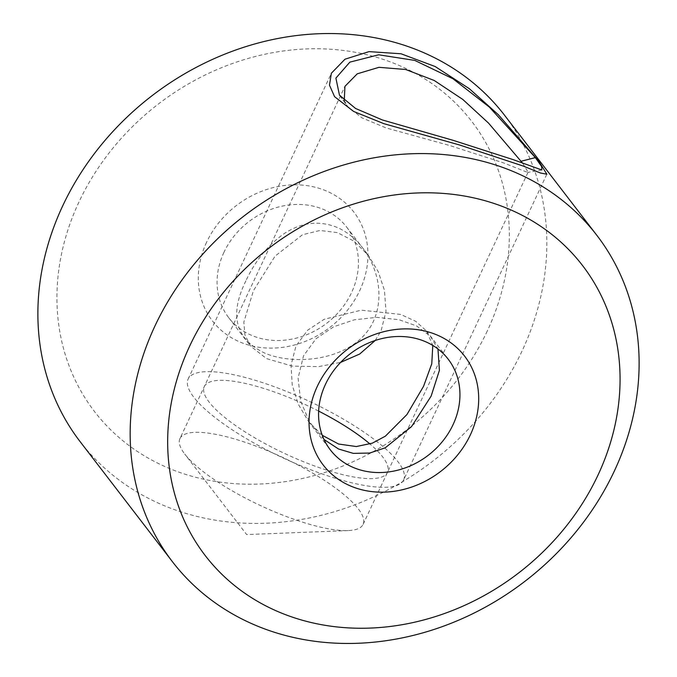 <?xml version="1.0" encoding="UTF-8"?>
<svg xmlns="http://www.w3.org/2000/svg" width="677" height="677" viewBox="0 0 677 677"><rect width="100%" height="100%" fill="white"/><g stroke="black" fill="none" stroke-linecap="round" stroke-linejoin="round"><path stroke-width="0.51" stroke-dasharray="3.38 2.54" d="M487.296 330.968A237.957 204.818 -37.6 0 1 185.718 474.425A237.957 204.818 -37.6 0 1 78.964 201.983A237.957 204.818 -37.6 0 1 380.542 58.527A237.957 204.818 -37.6 0 1 487.296 330.968M206.57 242.29A89.237 76.806 142.4 0 0 246.597 344.458A89.237 76.806 142.4 0 0 359.69 290.661A89.237 76.806 142.4 0 0 319.654 188.494A89.237 76.806 142.4 0 0 206.57 242.29M223.943 252.326A74.36 64.01 142.4 0 0 228.792 317.801A74.36 64.01 142.4 0 0 292.667 338.965A74.36 64.01 142.4 0 0 351.549 292.633A74.36 64.01 142.4 0 0 346.7 227.159A74.36 64.01 142.4 0 0 282.817 205.994A74.36 64.01 142.4 0 0 223.943 252.326M322.26 435.294L308.585 421.602L298.286 404.237L292.252 385.188L291.025 365.25L295.959 346.006L307.612 330.224L324.224 319.265L361.323 310.159L400.742 314.441L415.686 321.313L426.485 330.951L432.789 345.439M375.21 340.48L381.041 330.994L386 311.403L384.468 290.408L378.223 271.663L368.406 255.415L353.851 241.054L337.307 232.583L319.959 230.485L302.534 234.724L275.065 256.143L253.435 290.687L243.83 322.108L244.905 334.785L250.507 346.049L266.535 358.615L292.464 366.13L318.698 366.604L340.649 362.373M522.72 163.301L528.102 172.161L527.688 172.432L503.4 162.852L450.078 145.631L386.169 127.961L361.865 117.832L347.606 106.416L344.263 100.518M179.947 438.569A101.135 26.513 25.1 0 1 261.178 448.14A101.135 26.513 25.1 0 1 358.302 508.876A101.135 26.513 -154.9 0 1 363.109 524.362A101.135 26.513 -154.9 0 1 348.13 530.582A101.135 26.513 -154.9 0 1 260.281 505.474A101.135 26.513 -154.9 0 1 184.762 454.055A101.135 26.513 25.1 0 1 179.947 438.569L344.931 86.36M504.593 115.318A267.703 230.425 -37.6 0 1 522.043 351.033A267.703 230.425 -37.6 0 1 310.083 517.82A267.703 230.425 -37.6 0 1 80.123 441.641M348.13 530.582L246.656 534.568L184.762 454.055M403.627 479.951A118.983 31.193 -154.9 0 0 397.966 461.722A118.983 31.193 25.1 0 0 283.705 390.274A118.983 31.193 25.1 0 0 188.138 379.01A118.983 31.193 25.1 0 0 193.8 397.23A118.983 31.193 -154.9 0 0 308.06 468.687A118.983 31.193 -154.9 0 0 403.627 479.951L546.847 174.201M245.878 280.862C229.046 314.983 235.384 339.084 264.902 353.182C297.931 367.036 356.339 359.165 373.484 321.169C388.742 287.166 370.387 243.102 338.466 227.997C320.356 220.211 302.424 221.963 284.653 233.26C268.151 244.879 255.229 260.747 245.878 280.862M324.012 439.483L309.541 422.016L300.63 401.063L298.1 378.045L303.516 355.831L316.032 338.678L333.803 326.712L354.418 319.781L376.734 317.361L398.88 319.671L416.507 325.899L430.394 336.224L437.96 348.977M318.647 411.1A101.135 26.513 25.1 0 0 227.531 380.584A101.135 26.513 25.1 0 0 209.108 402.07A101.135 26.513 25.1 0 0 327.262 470.295A101.135 26.513 25.1 0 0 382.657 456.882A101.135 26.513 25.1 0 0 369.98 444.002M339.998 95.914L347.606 106.416M426.493 330.951L448.208 359.199M346.7 227.159L368.415 255.407M308.585 421.593L330.3 449.841M228.792 317.801L250.507 346.049M363.109 524.362L528.102 172.161M541.854 169.986L527.688 172.432M339.482 95.22L347.132 105.781M188.138 379.01L331.366 73.26"/><path stroke-width="1.02" d="M325.451 384.367A74.36 64.01 -37.6 0 1 384.333 338.035A74.36 64.01 -37.6 0 1 448.208 359.199A74.36 64.01 -37.6 0 1 453.057 424.674A74.36 64.01 -37.6 0 1 394.183 471.006A74.36 64.01 -37.6 0 1 330.3 449.841A74.36 64.01 -37.6 0 1 325.451 384.367M432.789 345.439L431.765 363.811L423.565 386.313L406.945 414.536L385.382 436.166L372.333 443.156L356.347 446.541L338.602 444.036L322.26 435.294M317.31 386.339A89.237 76.806 -37.6 0 1 430.403 332.542A89.237 76.806 -37.6 0 1 470.43 434.71A89.237 76.806 -37.6 0 1 357.346 488.506A89.237 76.806 -37.6 0 1 317.31 386.339M189.704 346.032A237.957 204.818 142.4 0 0 296.458 618.473A237.957 204.818 142.4 0 0 598.036 475.017A237.957 204.818 142.4 0 0 491.282 202.575A237.957 204.818 142.4 0 0 189.704 346.032M340.649 362.373L359.732 354.003L375.21 340.48M344.263 100.518L344.931 86.36L357.236 73.835L378.985 67.319L405.675 69.494L434.262 80.504L462.814 99.46L488.532 123.104L522.72 163.301M535.363 157.623L541.625 166.542L541.854 169.986L513.394 159.704L453.285 140.376L382.353 119.956L355.594 108.481L339.482 95.22L335.894 78.109L349.857 62.132L378.714 54.795L414.764 60.405L452.972 78.769L489.319 107.059L535.363 157.623L521.146 161.236M172.407 561.682L80.123 441.641A267.703 230.425 -37.6 0 1 62.673 205.926A267.703 230.425 -37.6 0 1 274.634 39.139A267.703 230.425 -37.6 0 1 504.593 115.318L596.877 235.359A267.703 230.425 142.4 0 0 366.917 159.18A267.703 230.425 142.4 0 0 154.957 325.967A267.703 230.425 142.4 0 0 172.407 561.682A267.703 230.425 142.4 0 0 402.366 637.861A267.703 230.425 142.4 0 0 614.327 471.074A267.703 230.425 142.4 0 0 596.877 235.359M334.582 96.684L329.487 85.2L331.358 73.251L344.991 59.204L369.058 51.621L401.038 53.779L435.15 66.524L469.288 88.662L498.331 114.692L538.757 161.177L546.855 174.201L540.39 172.999L523.245 166.06L459.522 144.971L383.884 123.671L353.622 111.451L334.582 96.684M437.96 348.977L439.407 370.361L431.122 396.138L411.514 426.628L385.221 447.819L369.76 453.048L353.276 453.37L338.542 449.003L324.012 439.483M369.98 444.002A101.135 26.513 25.1 0 0 318.647 411.1"/></g></svg>

